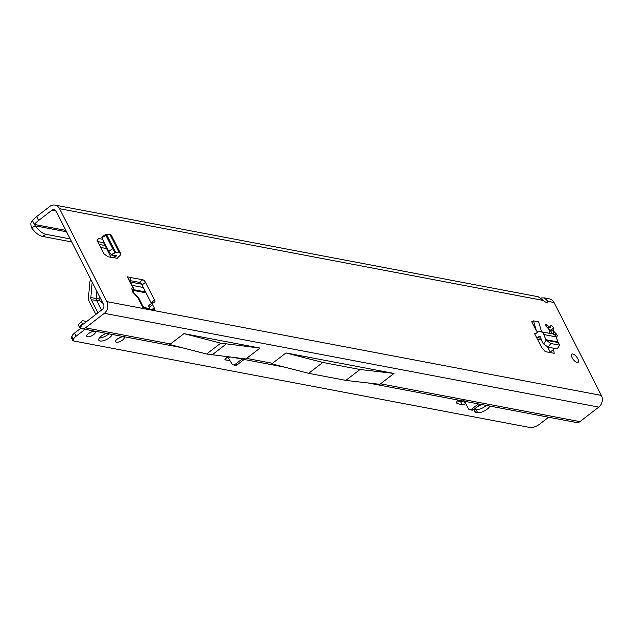 <?xml version="1.0" encoding="UTF-8"?>
<svg xmlns="http://www.w3.org/2000/svg" width="633" height="633" viewBox="0 0 633 633"><rect width="100%" height="100%" fill="white"/><g stroke="black" fill="none" stroke-linecap="round" stroke-linejoin="round"><path stroke-width="0.95" d="M133.159 287.105L132.321 286.717L131.83 288.608A4.89 4.257 14.6 0 1 133.12 292.042M549.76 333.393A1.883 0.768 -127.6 0 1 549.586 332.57L549.76 330.988A4.233 1.725 -127.6 0 1 549.151 329.967A4.233 1.725 -127.6 0 1 548.74 328.986L546.746 326.992A1.883 0.768 -127.6 0 1 545.939 325.892A1.883 0.768 -127.6 0 1 545.82 324.602A1.883 0.768 -127.6 0 1 547.086 325.077L549.104 326.945A4.233 1.725 -127.6 0 1 550.433 327.198L550.789 325.781A1.883 0.768 -127.6 0 1 550.924 325.568A1.883 0.768 -127.6 0 1 552.435 326.304A1.883 0.768 -127.6 0 1 553.361 328.25L553.179 329.825A4.233 1.725 -127.6 0 1 554.199 331.827L556.201 333.82A1.883 0.768 -127.6 0 1 557.119 336.21A1.883 0.768 -127.6 0 1 555.861 335.735L553.835 333.868A4.233 1.725 -127.6 0 1 552.506 333.623L552.435 333.9M577.787 358.769A5.167 2.113 -127.6 0 1 578.111 362.329A5.167 2.113 -127.6 0 1 572.121 357.692A5.167 2.113 -127.6 0 1 571.805 354.132A5.167 2.113 -127.6 0 1 577.787 358.769M129.773 280.095L131.102 277.547L127.273 276.819L132.321 286.717A4.89 4.257 -165.4 0 1 133.516 290.674L133.183 291.948M130.841 277.61L142.726 279.746A2.817 1.147 -127.6 0 1 145.455 282.365L154.492 300.097A2.817 1.147 -127.6 0 1 154.666 302.036A2.817 1.147 -127.6 0 1 154.484 302.123L152.624 302.621A2.817 1.147 52.4 0 0 152.45 302.709A2.817 1.147 52.4 0 0 152.624 304.647L154.238 307.82A2.817 1.147 -127.6 0 1 154.412 309.759A2.817 1.147 -127.6 0 1 153.874 309.853L146.888 308.524M131.83 288.608L132.526 291.805L138.01 297.898L143.058 307.796L146.152 308.382M546.596 302.471L548.051 301.348A5.642 2.303 -127.6 0 1 547.608 302.281A5.642 2.303 -127.6 0 1 543.446 300.477L538.161 296.735L54.984 205.092A8.458 7.018 100.7 0 1 59.526 208.692L106.882 301.632A8.458 7.018 100.7 0 1 104.318 313.319L85.455 327.839A5.642 4.684 100.7 0 1 82.037 328.733A5.642 4.684 100.7 0 1 80.233 327.87L79.402 326.952A5.642 1.978 -135.4 0 1 78.84 324.12L81.934 320.986A5.642 1.978 44.6 0 0 82.496 323.819L79.402 326.952M540.835 297.961L544.253 297.89L549.444 298.879A8.458 7.018 -79.3 0 1 553.994 302.479L601.35 395.419A8.458 7.018 -79.3 0 1 598.778 407.106L579.923 421.625A5.642 4.684 -79.3 0 1 576.505 422.512L367.749 382.918M552.941 348.079L553.63 349.424L550.227 352.043L550.299 352.573M540.819 338.228L537.575 337.611A5.642 4.684 100.7 0 1 536.855 338.069L541.468 347.121L545.211 351.608L554.152 353.301L553.63 349.424M536.855 338.069L534.521 333.488L535.645 333.702M539.371 331.605L536.444 331.051L531.712 321.762L533.54 320.891L538.691 321.873L541.539 331.827M116.868 258.217L107.942 256.776L103.931 253.833L97.078 240.382L98.629 238.499L102.657 239.258M547.498 346.694L550.227 352.043M149.222 305.241A2.817 1.147 52.4 0 0 149.048 305.328A2.817 1.147 52.4 0 0 149.222 307.266L150.179 309.149M129.947 280.585L139.323 282.365A2.817 1.147 -127.6 0 1 142.053 284.985L151.089 302.709A2.817 1.147 -127.6 0 1 151.406 303.508M80.233 327.87L82.614 323.969A0.942 0.783 100.7 0 0 83.485 323.961L102.34 309.442A3.758 3.118 100.7 0 0 103.48 304.251L56.123 211.311A3.758 3.118 100.7 0 0 54.106 209.705A3.758 3.118 100.7 0 0 51.827 210.306L56.005 211.098M547.854 328.123L548.162 327.807L547.854 328.123A1.883 0.768 -127.6 0 1 549.721 329.912A7.992 3.26 -127.6 0 1 552.38 333.718M103.575 242.7L97.688 241.584M135.288 295.397A4.89 1.757 -47.5 0 0 135.051 294.519L137.78 297.012A4.89 1.757 -47.5 0 1 138.01 297.898L139.07 298.697L141.634 303.729C142.829 306.617 144.387 308.192 146.31 308.413M143.058 307.796L140.692 303.152L141.626 303.705M133.516 290.674L133.152 287.081L127.273 276.819M141.563 284.17L130.588 282.041M71.743 241.956L42.411 236.394A18.8 8.585 -119.4 0 1 31.65 227.912L35.29 225.854L32.394 220.561A18.8 7.153 -27 0 1 36.659 216.589L49.857 206.429A8.458 7.018 100.7 0 1 54.984 205.092M65.856 230.404L34.364 224.43A18.8 7.153 -27 0 1 38.629 220.458L51.827 210.306M81.934 320.986A5.642 1.978 44.6 0 1 83.034 320.781L86.705 321.485M131.102 277.547L130.54 277.855M82.614 323.969L83.437 323.993M271.747 363.761L272.253 363.445L271.747 363.761M308.643 373.335L322.79 362.448L360.011 369.506L393.971 373.43L379.895 384.326L345.863 380.393L308.643 373.335L271.771 363.817M360.011 369.506L345.863 380.393M322.79 362.448L285.989 352.945L272.253 363.445M220.751 343.141L259.997 348.071L183.95 333.646L220.751 343.141L206.611 354.029L245.921 358.966L246.585 358.397L272.514 363.318M170.269 344.107L183.95 333.646M393.971 373.43L285.989 352.945M259.997 348.071L246.585 358.397M544.253 297.89L548.051 301.348L553.994 302.479M31.65 227.912C30.439 224.399 30.685 221.946 32.394 220.561M42.411 236.394L46.051 234.337L70.192 238.918M99.128 244.409L105.015 245.525M100.671 247.44L106.566 248.563M46.051 234.337A18.8 8.585 -119.4 0 1 35.29 225.854L66.56 231.789M554.199 331.827L553.519 332.349A4.233 1.725 52.4 0 0 552.506 330.347L549.721 329.912M550.433 327.198L549.753 327.72A4.233 1.725 52.4 0 0 549.096 327.459A4.233 1.725 52.4 0 0 548.423 327.467L549.104 326.945M548.162 327.807L549.753 327.72M553.574 333.915L553.519 332.349M553.179 329.825L552.506 330.347M206.611 354.029L169.739 344.51M226.036 344.146L211.897 355.034M135.051 294.519L133.096 291.702L133.017 292.565M543.834 334.548A5.642 4.684 -79.3 0 0 540.574 331.645L552.736 333.955A5.642 4.684 100.7 0 1 555.988 336.859L543.834 334.548L545.82 339.66A1.883 1.559 -79.3 0 0 546.16 340.206L543.676 343.964L548.17 347.177L557.111 348.87L559.738 345.183L558.274 342.556M546.16 340.206L543.676 343.964M558.274 342.548L546.303 340.277L550.789 343.49L548.17 347.177M550.789 343.49L559.738 345.183M545.82 339.66L557.982 341.97L555.988 336.859M557.982 341.97A1.883 1.559 -79.3 0 0 558.314 342.508M537.575 337.611L539.134 336.416L540.178 336.614M543.407 343.759A6.583 5.46 -79.3 0 1 542.236 341.86L540.242 336.748A0.942 0.783 -79.3 0 0 539.134 336.416M540.574 331.645A5.642 4.684 -79.3 0 0 537.156 332.539L535.597 333.741A0.942 0.783 100.7 0 1 534.521 333.488M536.444 331.051L533.54 320.891M103.527 240.967A5.642 2.144 153 0 0 103.353 242.257L111.052 257.37M113.964 257.916A5.642 2.144 -27 0 1 114.597 257.386L116.48 255.661L112.65 255.297A6.583 2.5 -27 0 1 111.455 254.933L108.71 251.143L101.858 237.691L102.119 236.718L106.154 234.376L105.885 235.357L101.858 237.691M117.01 258.493L118.735 256.674A5.642 2.144 153 0 0 120.666 253.532A5.642 2.144 153 0 0 119.376 252.907L110.063 234.621L106.447 234.36A1.883 0.712 -27 0 1 106.107 234.257L115.325 252.377L111.289 254.711M106.107 234.257L102.119 236.718M105.885 235.357L112.737 248.809L108.71 251.143M112.737 248.809L115.42 252.535L111.455 254.933M106.447 234.36L115.76 252.638L119.376 252.907M110.063 234.621A5.642 2.144 -27 0 1 111.353 235.247L120.666 253.532M112.239 334.453A7.517 2.856 -27 0 1 107.175 339.169A7.517 2.856 -27 0 1 100.046 341.013A7.517 2.856 -27 0 1 98.788 340.238A7.517 2.856 -27 0 1 106.344 333.338M87.599 336.764A4.795 1.82 -27 0 1 86.792 336.265A4.795 1.82 -27 0 1 89.293 333.005A4.795 1.82 -27 0 1 94.531 331.423A4.795 1.82 -27 0 1 95.338 331.914A4.795 1.82 -27 0 1 92.837 335.181A4.795 1.82 -27 0 1 87.599 336.764M116.44 342.231A4.795 1.82 -27 0 1 115.633 341.741A4.795 1.82 -27 0 1 118.134 338.473A4.795 1.82 -27 0 1 123.38 336.891A4.795 1.82 -27 0 1 124.179 337.389A4.795 1.82 -27 0 1 121.678 340.649A4.795 1.82 -27 0 1 116.44 342.231M489.784 406.07A7.517 2.856 -27 0 1 484.72 410.777A7.517 2.856 -27 0 1 477.591 412.621L475.533 412.233A7.517 2.856 -27 0 1 474.275 411.458A7.517 2.856 -27 0 1 481.832 404.558M85.083 329.302L76.11 336.218A7.517 2.856 153 0 0 73.468 339.407L72.866 340.823L532.029 427.908L534.616 426.871A7.517 2.856 153 0 0 539.672 424.142L548.645 417.234M458.237 400.08A5.642 2.144 -27 0 0 456.607 402.984A5.642 2.144 -27 0 0 457.374 403.522L462.232 404.851A2.35 0.894 153 0 0 465.295 403.807L463.712 400.705M229.961 360.478L225.459 359.948L225.055 359.156M244.109 359.473L237.138 364.837A2.817 2.342 -79.3 0 1 235.429 365.281L233.371 364.893A2.817 2.342 -79.3 0 1 231.931 363.833L228.094 357.51L225.783 358.381A2.35 0.894 153 0 0 224.976 359.686A2.35 0.894 153 0 0 225.459 359.948M233.371 364.893A2.817 2.342 -79.3 0 0 235.08 364.442L242.051 359.077M486.405 405.429A7.517 2.856 -27 0 1 476.016 409.527L474.797 409.298M108.86 333.813A7.517 2.856 -27 0 1 99.373 337.99M91.563 331.89A4.795 1.82 -27 0 1 88.984 333.195M120.405 337.357A4.795 1.82 -27 0 1 117.833 338.671M463.245 401.029A2.35 0.894 -27 0 1 460.65 401.757L457.406 400.863M80.818 328.274L74.528 333.116A7.517 2.856 153 0 0 71.893 336.305L71.292 337.721L72.866 340.823M480.526 404.313L473.555 409.678A2.817 2.342 100.7 0 1 471.846 410.121L469.789 409.733A2.817 2.342 100.7 0 1 468.349 408.673L464.147 400.752M478.469 403.917L471.498 409.282A2.817 2.342 100.7 0 1 469.789 409.733M97.909 312.86L91.247 299.773A3.758 3.125 -79.3 0 1 90.835 297.55L92.109 282.729L92.553 282.801M95.876 314.427L89.206 301.34A6.583 5.46 -79.3 0 1 88.493 297.455L89.767 282.635A4.7 3.901 -79.3 0 1 90.946 279.659M96.786 291.109L96.153 298.444A2.817 2.342 -79.3 0 0 96.461 300.113L101.533 310.067M102.95 303.199A5.167 2.113 -127.6 0 1 99.792 300.738L99.088 298.998A5.167 2.864 -87.7 0 1 99.61 296.648M92.236 282.176A1.883 1.559 -79.3 0 0 92.109 282.729M143.327 287.485L132.289 285.388M101.573 300.501L101.66 302.503M132.526 291.805A4.89 1.859 -27 0 1 133.341 292.311M547.086 325.077L545.962 325.94M543.446 300.477L59.526 208.692M106.882 301.632L601.35 395.419M154.238 307.82L152.047 309.505M152.624 304.647L149.222 307.266M154.492 300.097L151.089 302.709M145.455 282.365L142.053 284.985M142.726 279.746L139.323 282.365M104.318 313.319L598.778 407.106M85.455 327.839L170.538 343.972M380.504 383.796L579.923 421.625M36.659 216.589L38.629 220.458M553.361 328.25L550.734 330.268M556.201 333.82L554.888 334.833M114.597 257.386L113.568 255.36M115.823 255.526L116.156 256.191M225.783 358.381L227.753 356.862M228.45 357.898L229.526 357.067M466.331 401.615L464.867 402.746M133.563 290.468L146.057 292.842M99.088 298.998L90.835 297.55M149.918 308.643L144.324 307.583M91.247 299.773L99.792 300.738M145.598 291.94L133.674 289.677M457.374 403.522L456.622 402.05M462.232 404.851L460.65 401.757M73.199 340.419L71.624 337.326M73.468 339.407L71.893 336.305M76.11 336.218L74.528 333.116M471.498 409.282L473.555 409.678M237.138 364.837L235.08 364.442M477.591 412.621L476.016 409.527M475.533 412.233L474.386 409.986M152.45 302.709L149.048 305.328M82.037 328.733L182.146 347.715M234.471 357.637L284.929 367.211M130.596 282.065L129.678 280.53M137.78 297.012L139.07 298.697M541.468 339.897L537.393 339.122"/></g></svg>
